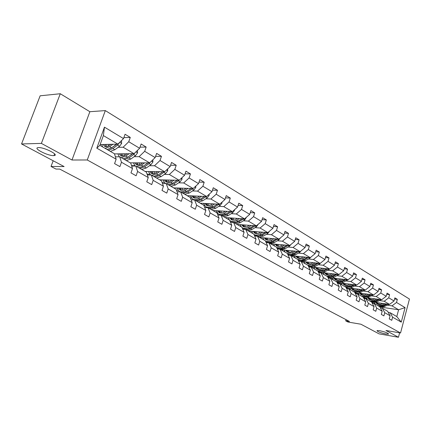 <?xml version="1.0" encoding="UTF-8"?>
<svg xmlns="http://www.w3.org/2000/svg" width="431" height="431" viewBox="0 0 431 431"><rect width="100%" height="100%" fill="white"/><g stroke="black" fill="none" stroke-linecap="round" stroke-linejoin="round"><path stroke-width="0.65" d="M53.525 155.607C47.631 155.887 32.341 147.941 38.257 147.607L38.596 147.591C44.533 147.267 59.882 155.3 53.994 155.586L53.525 155.607M385.777 333.998C380.18 332.737 377.254 331.601 377.006 330.582L379.636 330.696C385.255 331.951 388.196 333.093 388.46 334.117L385.777 333.998M71.988 160.014L89.864 111.71L60.281 93.737L41.381 143.394L71.988 160.014L87.261 159.976L400.55 332.98L385.971 330.485L398.459 337.263L399.623 332.824M398.459 337.263L379.059 333.858L360.914 324.22L348.011 322.038L345.7 320.831L349.466 321.461L59.758 169.092L55.955 169.049L51.036 166.468L64.117 166.565L21.55 143.954L40.153 95.801L60.281 93.737M41.381 143.394L21.55 143.954M89.864 111.71L105.315 110.595L409.45 299.06L400.55 332.98M100.116 144.568L117.884 144.137L103.386 135.582L104.453 127.156L123.508 138.593L125.06 134.256L130.281 137.419L123.853 137.629M117.884 144.137L123.508 138.593M87.261 159.976L105.315 110.595M114.49 153.889L134.057 153.678L123.137 147.235L128.745 141.734L130.281 137.419M128.745 141.734L139.633 148.269L141.136 144.002L146.163 147.052L140.021 147.17M130.221 162.837L149.638 162.87L139.116 156.663L144.676 151.297L146.163 147.052M144.676 151.297L155.165 157.595L156.62 153.393L161.463 156.329L155.591 156.372M145.199 171.479L164.664 171.732L154.513 165.746L160.025 160.51L161.463 156.329M160.025 160.51L170.137 166.581L171.549 162.444L176.22 165.278L170.59 165.251M159.664 179.819L179.151 180.282L169.361 174.507L174.819 169.394L176.22 165.278M174.819 169.394L184.576 175.25L185.944 171.177L190.454 173.909L185.055 173.828M173.639 187.873L193.136 188.536L183.687 182.959L189.096 177.965L190.454 173.909M189.096 177.965L198.513 183.617L199.844 179.603L204.197 182.243L199.014 182.108M187.146 195.663L206.648 196.504L197.522 191.122L202.882 186.235L204.197 182.243M202.882 186.235L211.977 191.698L213.27 187.744L217.472 190.292L212.494 190.119M200.216 203.195L219.708 204.208L210.883 199.003L216.195 194.23L217.472 190.292M216.195 194.23L224.982 199.505L226.237 195.609L230.305 198.077L225.51 197.861M212.86 210.49L232.331 211.659L223.797 206.621L229.06 201.95L230.305 198.077M229.06 201.95L237.562 207.052L238.785 203.216L242.718 205.598L238.101 205.361M225.101 217.547L244.549 218.867L236.29 213.991L241.505 209.423L242.718 205.598M241.505 209.423L249.727 214.358L250.917 210.576L254.721 212.882L250.276 212.612M236.964 224.389L256.375 225.844L248.38 221.125L253.547 216.648L254.721 212.882M253.547 216.648L261.509 221.426L262.662 217.698L266.347 219.934L262.059 219.643M248.461 231.021L267.829 232.6L260.087 228.031L265.205 223.646L266.347 219.934M265.205 223.646L272.915 228.274L274.041 224.594L277.612 226.76L273.469 226.453M259.613 237.449L278.927 239.151L271.428 234.723L276.492 230.423L277.612 226.76M276.492 230.423L283.964 234.911L285.063 231.28L288.528 233.381L284.53 233.058M270.431 243.687L289.691 245.498L282.413 241.204L287.439 236.991L288.528 233.381M287.439 236.991L294.68 241.344L295.752 237.761L299.109 239.798L295.246 239.458M280.931 249.738L300.132 251.656L293.069 247.491L298.047 243.364L299.109 239.798M298.047 243.364L305.073 247.583L306.118 244.048L309.377 246.02L305.638 245.675M292.196 255.728L310.261 257.636L303.408 253.59L308.337 249.538L309.377 246.02M308.337 249.538L315.158 253.633L316.176 250.147L319.339 252.065L315.724 251.709M302.831 261.525L320.093 263.438L313.445 259.51L318.326 255.535L319.339 252.065M318.326 255.535L324.947 259.51L325.944 256.068L329.015 257.927L325.507 257.566M312.981 267.15L329.645 269.073L323.185 265.259L328.023 261.358L329.015 257.927M328.023 261.358L334.456 265.216L335.426 261.816L338.41 263.627L335.016 263.26M322.776 272.607L338.928 274.547L332.651 270.84L337.446 267.01L338.41 263.627M337.446 267.01L343.696 270.76L344.644 267.409L347.542 269.165L344.25 268.793M332.258 277.914L347.952 279.87L341.848 276.271L346.599 272.505L347.542 269.165M346.599 272.505L352.671 276.152L353.598 272.839L356.415 274.547L353.226 274.17M341.444 283.075L356.723 285.047L350.791 281.545L355.5 277.844L356.415 274.547M355.5 277.844L361.404 281.395L362.309 278.119L365.052 279.784L361.954 279.401M350.365 288.102L365.262 290.085L359.486 286.674L364.152 283.043L365.052 279.784M364.152 283.043L369.895 286.491L370.784 283.259L373.451 284.875L370.445 284.498M359.028 292.994L373.564 294.982L367.945 291.668L372.573 288.097L373.451 284.875M372.573 288.097L378.159 291.453L379.027 288.258L381.624 289.831L378.704 289.454M367.454 297.756L381.656 299.755L376.182 296.528L380.762 293.015L381.624 289.831M380.762 293.015L386.208 296.28L387.054 293.128L389.586 294.659L386.747 294.276M375.643 302.4L389.527 304.399L384.199 301.258L388.74 297.799L389.586 294.659M388.74 297.799L394.042 300.983L394.871 297.864L397.339 299.362L394.575 298.979M381.721 307.255L398.605 309.754L392.011 305.865L396.509 302.465L397.339 299.362M396.509 302.465L405.086 307.61L401.266 322.14L392.598 317.189L391.768 320.325L389.268 318.908L390.103 315.761L384.748 312.701L383.897 315.875L381.327 314.42L382.184 311.236L376.683 308.09L375.81 311.301L373.176 309.814L374.049 306.586L368.397 303.354L367.508 306.608L364.798 305.078L365.693 301.813L359.885 298.489L358.975 301.786L356.189 300.208L357.105 296.905L351.136 293.489L350.204 296.824L347.338 295.208L348.275 291.857L342.133 288.35L341.185 291.722L338.238 290.058L339.197 286.669L332.877 283.059L331.902 286.475L328.869 284.762L329.85 281.33L323.347 277.612L322.35 281.077L319.226 279.31L320.233 275.835L313.536 272.004L312.513 275.517L309.296 273.696L310.325 270.172L303.429 266.229L302.379 269.784L299.066 267.915L300.121 264.338L293.01 260.276L291.938 263.885L288.522 261.951L289.605 258.331L282.273 254.139L281.168 257.797L277.645 255.804L278.76 252.13L271.196 247.809L270.065 251.515L266.428 249.463L267.57 245.735L259.758 241.274L258.6 245.034L254.845 242.912L256.019 239.135L247.954 234.529L246.764 238.343L242.89 236.15L244.091 232.32L235.762 227.557L234.534 231.431L230.531 229.163L231.765 225.278L223.156 220.354L221.895 224.282L217.752 221.943L219.023 217.994L210.118 212.909L208.82 216.89L204.536 214.471L205.846 210.463L196.628 205.199L195.291 209.245L190.858 206.735L192.204 202.667L182.658 197.215L181.284 201.325L176.688 198.723L178.073 194.596L168.182 188.945L166.77 193.115L162.002 190.421L163.435 186.23L153.177 180.368L151.717 184.608L146.777 181.817L148.253 177.556L137.613 171.473L136.104 175.783L130.976 172.879L132.5 168.553L121.456 162.239L119.899 166.619L114.571 163.608L116.144 159.206L96.808 148.156L104.453 127.156M132.5 168.553L130.728 163.128L119.726 156.787L115.4 156.819M119.726 156.787L121.456 162.239M112.157 147.45L112.432 147.445M118.126 147.332L123.137 147.235M134.057 153.678L139.633 148.269M148.253 177.556L146.411 172.174L135.813 166.064L131.676 166.043M135.813 166.064L137.613 171.473M134.089 156.695L139.116 156.663M149.638 162.87L155.165 157.595M163.435 186.23L161.528 180.891L151.313 175.002L147.354 174.932M151.313 175.002L153.177 180.368M131.541 165.623L134.682 165.639M149.476 165.72L154.513 165.746M164.664 171.732L170.137 166.581M178.073 194.596L176.112 189.301L166.258 183.617L162.465 183.509M166.258 183.617L168.182 188.945M147.079 174.135L149.589 174.178M164.319 174.42L169.361 174.507M179.151 180.282L184.576 175.25M192.204 202.667L190.19 197.414L180.675 191.935L177.033 191.79M180.675 191.935L182.658 197.215M162.056 182.372L163.99 182.421M178.639 182.819L183.687 182.959M193.136 188.536L198.513 183.617M205.846 210.463L203.782 205.253L194.596 199.957L191.1 199.79M194.596 199.957L196.628 205.199M176.5 190.34L177.906 190.394M192.468 190.933L197.522 191.122M206.648 196.504L211.977 191.698M219.023 217.994L216.917 212.828L208.038 207.71L204.677 207.521M208.038 207.71L210.118 212.909M190.432 198.061L191.364 198.104M205.835 198.772L210.883 199.003M219.708 204.208L224.982 199.505M231.765 225.278L229.621 220.155L221.038 215.204L217.8 214.994M221.038 215.204L223.156 220.354M203.895 205.539L204.386 205.565M218.759 206.347L223.797 206.621M232.331 211.659L237.562 207.052M244.091 232.32L241.91 227.239L233.602 222.45L230.488 222.224M233.602 222.45L235.762 227.557M231.258 213.679L236.29 213.991M244.549 218.867L249.727 214.358M256.019 239.135L253.805 234.098L245.767 229.464L242.761 229.222M245.767 229.464L247.954 234.529M243.353 220.774L248.38 221.125M256.375 225.844L261.509 221.426M267.57 245.735L265.329 240.746L257.539 236.253L254.64 235.999M257.539 236.253L259.758 241.274M240.687 226.539L241.01 226.561M245.331 226.895L245.875 226.938M255.071 227.643L260.087 228.031M267.829 232.6L272.915 228.274M278.76 252.13L276.492 247.178L268.944 242.831L266.148 242.567M268.944 242.831L271.196 247.809M252.076 233.101L252.469 233.133M256.704 233.489L257.582 233.564M266.423 234.302L271.428 234.723M278.927 239.151L283.964 234.911M289.605 258.331L287.315 253.423L279.999 249.204L277.295 248.935M279.999 249.204L282.273 254.139M263.115 239.469L263.583 239.512M267.737 239.884L268.901 239.986M277.429 240.757L282.413 241.204M289.691 245.498L294.68 241.344M300.121 264.338L297.81 259.473L290.715 255.384L288.102 255.109M290.715 255.384L293.01 260.276M273.83 245.643L274.364 245.697M278.437 246.085L279.854 246.225M288.102 247.017L293.069 247.491M300.132 251.656L305.073 247.583M310.325 270.172L307.998 265.345L301.107 261.375L298.581 261.094M301.107 261.375L303.429 266.229M284.228 251.639L284.832 251.704M288.824 252.108L290.467 252.275M298.457 253.089L303.408 253.59M310.261 257.636L315.158 253.633M320.233 275.835L317.884 271.051L311.198 267.193L308.752 266.913M311.198 267.193L313.536 272.004M294.33 257.469L294.993 257.539M298.909 257.953L300.757 258.153M308.51 258.983L313.445 259.51M299.022 261.105L300.569 261.278M320.093 263.438L324.947 259.51M329.85 281.33L327.49 276.589L320.993 272.845L318.628 272.554M320.993 272.845L323.347 277.612M304.141 263.125L304.862 263.206M308.704 263.637L310.735 263.864M318.272 264.709L323.185 265.259M308.623 266.644L310.078 266.811M329.645 269.073L334.456 265.216M339.197 286.669L336.821 281.966L330.512 278.329L328.212 278.043M330.512 278.329L332.877 283.059M313.682 268.626L314.452 268.718M318.229 269.154L320.427 269.413M327.754 270.269L332.651 270.84M318.39 272.08L319.387 272.198M338.928 274.547L343.696 270.76M353.679 284.654L350.107 286.529L345.899 287.208L339.757 283.663L337.532 283.372M339.757 283.663L342.133 288.35M345.894 287.197L348.275 291.857M322.959 273.971L323.783 274.073M327.485 274.525L329.839 274.811M336.972 275.678L341.848 276.271M327.878 277.37L328.476 277.445M347.952 279.87L352.671 276.152M357.105 296.905L354.713 292.283L348.744 288.845L346.589 288.554M348.744 288.845L351.136 293.489M331.978 279.175L332.851 279.288M336.487 279.746L338.981 280.058M345.937 280.931L350.791 281.545M356.723 285.047L361.404 281.395M365.693 301.813L363.29 297.228L357.488 293.883L355.392 293.597M357.488 293.883L359.885 298.489M340.759 284.239L341.675 284.358M345.253 284.821L347.871 285.166M354.654 286.049L359.486 286.674M365.262 290.085L369.895 286.491M374.049 306.586L371.641 302.045L365.994 298.785L363.958 298.5M365.994 298.785L368.397 303.354M349.304 289.169L350.268 289.293M353.776 289.767L356.518 290.133M363.139 291.022L367.945 291.668M373.564 294.982L378.159 291.453M382.184 311.236L379.77 306.732L374.27 303.559L372.292 303.273M374.27 303.559L376.683 308.09M357.628 293.964L358.63 294.104M362.083 294.578L364.928 294.971M371.398 295.865L376.182 296.528M381.656 299.755L386.208 296.28M390.103 315.761L387.684 311.295L382.329 308.208L380.406 307.923M382.329 308.208L384.748 312.701M364.055 298.403L366.776 298.791M370.17 299.27L373.117 299.685M379.442 300.585L384.199 301.258M389.527 304.399L394.042 300.983M401.266 322.14L396.806 316.559L390.179 312.734L388.309 312.448M390.179 312.734L392.598 317.189M346.028 319.657L345.7 320.831M53.18 160.758L51.036 166.468M103.386 135.582L99.847 145.322L114.441 153.743L116.144 159.206M372.136 302.977L374.717 303.354M378.046 303.839L381.096 304.281M387.275 305.175L392.011 305.865M388.918 304.313L384.533 306.543L379.986 306.996M396.806 316.559L398.605 309.754L405.086 307.61M96.808 148.156L99.847 145.322M382.857 303.44L380.74 304.394L378.752 304.566L377.244 304.092L375.568 302.427M384.786 303.715L382.038 305.094L377.949 305.681M375.331 304.173L374.361 302.675M378.526 304.534L377.588 302.681M386.386 303.947L382.987 305.644L378.903 306.231M376.279 302.492L377.637 304.275M379.501 306.576L383.585 305.994L387.394 304.092M377.971 304.399L376.775 302.562M372.476 303.3L372.201 303.101M364.227 298.538L363.839 298.279M374.948 298.812L372.815 299.787L370.816 299.971L369.302 299.497L367.6 297.778M376.888 299.082L374.113 300.488L370.003 301.097M367.379 299.588L366.372 297.993M381.123 299.68L376.678 301.975L371.802 302.346M370.622 299.944L369.701 298.074M378.531 299.313L375.094 301.053L370.978 301.662M368.354 297.886L369.706 299.685M371.597 302.018L375.708 301.409L379.571 299.459M370.051 299.809L368.861 297.956M366.829 294.061L364.68 295.057L362.665 295.251L361.146 294.777L359.443 293.053M368.774 294.33L365.984 295.758L361.841 296.393M359.212 294.879L358.172 293.182M373.127 294.923L367.11 297.853L365.224 298.026L363.478 297.584M362.509 295.23L361.609 293.349M370.466 294.562L366.986 296.339L362.848 296.975M360.224 293.155L361.566 294.976M363.333 297.304L367.616 296.706L371.533 294.707M361.921 295.095L360.747 293.231M355.747 293.646L355.257 293.339M358.49 289.179L356.324 290.198L354.298 290.402L352.773 289.934L351.071 288.194M360.445 289.443L357.633 290.898L353.468 291.566M350.829 290.047L349.751 288.237M364.912 290.036L360.332 292.471C358.387 293.425 356.582 293.495 354.912 292.676M354.18 290.392L353.301 288.495M362.185 289.675L358.662 291.501L354.497 292.159M351.874 288.301L353.21 290.133M354.794 292.444L359.309 291.879L363.285 289.821M353.571 290.257L352.413 288.377M346.89 288.522L346.449 288.28M349.918 284.169L347.742 285.209L345.705 285.424L344.175 284.956L342.467 283.21M351.885 284.422L349.051 285.909L344.859 286.604M342.219 285.08L341.11 283.151M356.475 285.015L351.825 287.525C349.843 288.511 348.011 288.576 346.33 287.73L346.093 287.596L346.33 287.73M345.63 285.419L344.773 283.506M343.297 283.318L344.622 285.166M346.018 287.445L350.775 286.911L354.81 284.799M344.999 285.29L343.852 283.388M338.049 283.442L337.392 283.097M341.115 279.019L338.917 280.08L336.87 280.312L335.334 279.843L333.632 278.087M343.092 279.266L340.231 280.786L336.018 281.502M333.373 279.978L332.226 277.92M347.801 279.854L343.087 282.445C341.088 283.447 339.245 283.528 337.559 282.677L337.306 282.531M336.837 280.306L336.008 278.383M344.94 279.493L341.32 281.416L336.88 282.079M334.483 278.194L335.803 280.058M336.983 282.289L338.696 282.634L340.533 282.407L346.104 279.638M336.185 280.182L335.059 278.264M328.805 278.114L328.088 277.785M332.064 273.723L329.85 274.806L327.792 275.053L326.251 274.585L324.548 272.818M334.047 273.96L331.17 275.511L326.93 276.266M324.274 274.736L323.137 272.651M338.89 274.542L334.1 277.219C332.091 278.243 330.238 278.334 328.546 277.483L328.293 277.338M327.808 275.053L327.005 273.114M335.954 274.191L332.285 276.163L327.592 276.794M325.427 272.925L326.736 274.806M327.679 276.966L329.467 277.413L331.417 277.203L337.155 274.331M327.134 274.935L326.019 272.995M319.263 272.634L318.514 272.327M322.754 268.276L320.524 269.38L318.455 269.644L316.909 269.181L315.206 267.403M324.742 268.508L321.844 270.092L317.582 270.873M314.921 269.343L313.79 267.242M329.99 268.793L324.861 271.842C322.835 272.893 320.971 272.99 319.279 272.144L319.026 271.999M318.52 269.65L317.744 267.699M326.709 268.734L322.991 270.76L318.03 271.341M316.112 267.511L317.41 269.407M318.089 271.46L318.132 271.482C319.824 272.333 321.688 272.23 323.719 271.18L327.948 268.874M317.819 269.537L316.726 267.581M309.41 266.988L308.666 266.73M313.17 262.673L310.929 263.804L308.844 264.079L307.298 263.621L305.595 261.832M315.174 262.894L312.249 264.51L307.96 265.329M305.304 263.794L304.173 261.676M320.756 262.899L319.592 263.982L315.352 266.315C313.31 267.387 311.441 267.5 309.744 266.649L309.49 266.503M308.968 264.084L308.224 262.123M317.2 263.115L311.877 265.852L309.943 266.105L308.176 265.711M306.533 261.935L307.815 263.853M308.192 265.749L308.564 265.97C310.261 266.821 312.13 266.708 314.177 265.631L318.477 263.255M308.24 263.977L307.168 262.005M299.195 261.164L298.527 260.981M303.311 256.903L301.048 258.061L298.958 258.352L297.406 257.9L295.709 256.1M305.32 257.113L302.373 258.767L297.859 259.575M295.402 258.083L294.281 255.949M311.177 256.887L309.841 258.239L305.568 260.626L301.269 261.466M300.741 261.337L299.68 260.852M299.136 258.363L298.424 256.386M307.411 257.334L303.591 259.478C301.56 260.566 299.696 260.701 298.004 259.882M296.679 256.203L297.945 258.137M298.22 259.985L298.715 260.297C300.418 261.148 302.298 261.019 304.356 259.92L308.731 257.474M298.381 258.261L297.331 256.273M288.468 255.147L288.086 255.077M293.155 250.961L290.877 252.146L288.775 252.453L287.218 252.006L285.527 250.201M295.17 251.16L292.202 252.852L287.412 253.633M285.209 252.205L284.094 250.055M301.269 250.718L299.798 252.329L295.494 254.769L291.167 255.642M290.122 255.319L289.578 255.033M289.018 252.464L288.339 250.481M297.336 251.375L293.457 253.584C291.383 254.71 289.492 254.85 287.789 253.999L287.536 253.854M286.529 250.298L287.779 252.248M288.07 254.139L288.581 254.457C290.284 255.303 292.175 255.168 294.249 254.042L298.688 251.515M288.237 252.377L287.208 250.368M282.693 244.84L280.398 246.053L278.286 246.376L276.729 245.934L275.043 244.118M284.713 245.029L280.22 247.442L278.356 247.766L276.632 247.491M274.709 246.149L273.604 243.984M291.044 244.372L289.454 246.236L285.117 248.735L280.77 249.646M277.618 248.116L279.18 249.037M278.593 246.387L277.957 244.393M286.949 245.239L283.016 247.513C280.926 248.665 279.029 248.816 277.327 247.97L277.074 247.825M276.077 244.215L277.311 246.187M278.14 248.439C279.843 249.29 281.739 249.14 283.83 247.987L288.35 245.374M277.779 246.311L276.783 244.285M271.913 238.532L269.601 239.776L267.479 240.115L265.916 239.679L264.235 237.853M273.938 238.709L270.927 240.482C268.96 241.592 267.15 241.813 265.501 241.134M263.885 239.911L262.797 237.729M280.484 237.842L278.792 239.959L274.423 242.513L270.054 243.467M267.856 240.126L267.258 238.122M276.249 238.914L272.257 241.258C270.151 242.437 268.249 242.605 266.541 241.759L266.293 241.613M265.313 237.95L266.52 239.938M266.848 241.91L267.387 242.244C269.089 243.089 270.991 242.922 273.098 241.743L277.688 239.038M267.01 240.062L266.04 238.014M260.793 232.023L258.465 233.3L256.337 233.661L254.769 233.23L253.099 231.399M262.824 232.19L259.791 234.006C257.668 235.218 255.75 235.401 254.048 234.561L253.994 234.534M252.733 233.483L251.656 231.28M269.547 231.151L267.796 233.489L263.395 236.102L259.004 237.098M256.79 233.667L256.235 231.652M265.216 232.39L261.164 234.803C259.042 236.016 257.129 236.199 255.427 235.353L255.174 235.207M254.209 231.49L255.4 233.494M255.75 235.509L257.264 236.231M257.636 236.307L262.032 235.31L266.703 232.508M255.906 233.613L254.969 231.549M249.317 225.316L248.067 226.076C246.284 227.115 244.689 227.282 243.273 226.577L241.608 224.74M251.359 225.467L248.299 227.326C246.16 228.565 244.242 228.769 242.54 227.929L242.087 227.649M241.231 226.846L240.164 224.626M258.228 224.249L256.456 226.808L252.022 229.486L247.609 230.526M245.379 226.997L244.867 224.982M253.837 225.65L249.716 228.15C247.583 229.389 245.665 229.588 243.962 228.748L243.709 228.602M242.766 224.826L243.93 226.846M244.296 228.909L245.174 229.416M246.198 229.712L250.61 228.667L255.362 225.769M244.458 226.965L243.553 224.885M237.476 218.388L236.215 219.169C234.426 220.23 232.821 220.413 231.409 219.713L229.755 217.865M239.517 218.528L236.441 220.43C234.286 221.701 232.363 221.922 230.66 221.087L229.728 220.408M229.357 220.004L228.306 217.768M246.537 217.132L244.749 219.918L240.282 222.665L235.854 223.748M233.602 220.112L233.139 218.091M242.093 218.7L237.907 221.281C235.752 222.552 233.828 222.768 232.131 221.933L231.878 221.787M230.951 217.946L232.088 219.988M232.481 222.094L232.945 222.401M234.394 222.908L238.828 221.814L243.66 218.808M232.638 220.101L231.77 218M225.251 211.233L223.98 212.036C222.175 213.124 220.57 213.323 219.158 212.628L217.515 210.77M227.293 211.357L224.195 213.307C222.024 214.611 220.096 214.853 218.398 214.018L216.066 210.684M234.464 209.778L234.48 210.409L232.659 212.801L228.161 215.613L223.716 216.75M221.453 213L221.038 210.98M229.96 211.513L225.709 214.185L221.254 215.333M220.586 215.177L219.665 214.751M218.759 210.845L219.869 212.909M222.207 215.883L226.658 214.74L231.576 211.61M220.44 213.016L219.611 210.894M212.612 203.841L211.335 204.666C209.52 205.781 207.909 205.996 206.503 205.307L204.87 203.437M214.665 203.949L211.54 205.948C209.358 207.289 207.419 207.548 205.732 206.718L203.421 203.362M221.992 202.171L222.013 203.012L220.171 205.447L215.64 208.335L211.174 209.52M208.9 205.646L208.539 203.631M217.429 204.089L213.103 206.858L208.636 208.054M207.397 207.672L207.047 207.478M206.169 203.507L207.241 205.592M209.622 208.62L214.088 207.43L219.093 204.175M207.839 205.689L207.058 203.551M199.553 196.197L198.265 197.042C196.434 198.19 194.823 198.422 193.422 197.737L191.806 195.863M201.6 196.288L198.459 198.341C196.261 199.72 194.322 199.995 192.635 199.176L190.357 195.803M209.1 194.295L209.127 195.367L207.257 197.845L202.699 200.808L198.217 202.047M195.938 198.039L195.631 196.03M204.477 196.412L200.076 199.284L195.593 200.534M193.158 195.922L194.192 198.028M196.611 201.121L201.094 199.871L206.19 196.488M194.817 198.12L194.079 195.965M186.041 188.293L184.743 189.161C182.906 190.34 181.289 190.588 179.894 189.909L178.299 188.035M188.088 188.363L184.926 190.47C182.717 191.887 180.772 192.188 179.097 191.375L176.845 187.981M195.76 186.138L195.798 187.453L193.902 189.985L189.311 193.023L184.818 194.322M182.534 190.163L182.291 188.169M191.084 188.466L186.596 191.445L182.103 192.754M179.7 188.078L180.702 190.206M183.153 193.363L187.652 192.059L192.84 188.525M181.354 190.286L180.67 188.11M172.055 180.115L170.751 181.004C168.898 182.216 167.282 182.485 165.892 181.812L164.319 179.926M174.102 180.163L170.918 182.329L166.409 183.708M165.887 183.606L165.084 183.299L162.87 179.894M181.952 177.685L182.001 179.269L180.083 181.85L175.46 184.969L170.956 186.327M168.677 182.001L168.494 180.029M177.222 180.239L172.653 183.337L168.144 184.705M165.784 179.964L166.738 182.108M169.232 185.335L173.741 183.967L179.027 180.282M167.427 182.178L166.792 179.986M157.574 171.64L156.259 172.556C154.4 173.801 152.779 174.092 151.4 173.424L149.848 171.538M159.621 171.667L156.415 173.892L151.895 175.336M150.575 174.938L148.399 171.516M167.648 168.92L167.713 170.795L165.768 173.424L161.119 176.629L156.604 178.051M154.336 173.537L154.212 171.597M162.864 171.71L158.209 174.938L153.689 176.371M151.378 171.56L152.288 173.725M154.821 177.022L159.335 175.595L165.008 171.409M153.01 173.779L152.434 171.57M142.564 162.859L141.244 163.802C139.369 165.084 137.753 165.396 136.385 164.739L134.855 162.848M144.606 162.864L141.384 165.154L136.853 166.668M135.183 166.059L133.411 162.843M152.833 159.826L152.908 162.008L150.936 164.69L146.26 167.988L141.734 169.48M139.488 164.755L139.434 162.853M147.995 162.87L143.243 166.231L138.717 167.74M136.455 162.848L137.317 165.041M139.886 168.413L144.412 166.916L149.094 163.608L150.538 162.013M148.081 162.87L143.485 166.059M138.076 165.073L137.564 162.853M127.005 153.754L125.674 154.724C123.794 156.044 122.172 156.378 120.815 155.731L119.317 153.84M129.041 153.732L125.798 156.087L121.262 157.676M119.242 156.792L117.879 153.856M137.462 150.376L137.554 152.897L135.56 155.639L130.852 159.028L126.326 160.591M124.112 155.629L124.123 153.786M132.57 153.695L127.727 157.213L123.196 158.786M120.992 153.819L121.795 156.033M124.408 159.486L128.939 157.918L133.648 154.513L135.302 152.472M132.764 153.695L127.641 157.272M122.598 156.038L122.156 153.808M110.853 144.31L109.517 145.306C107.626 146.664 106.01 147.025 104.668 146.389L103.198 144.493M112.884 144.261L109.625 146.685L105.089 148.35M102.594 146.912L101.764 144.53M121.515 140.56L121.628 143.448L119.602 146.244L114.872 149.735L110.341 151.373M108.176 146.136L108.251 144.369M116.575 144.169L111.624 147.849L107.093 149.503M104.959 144.45L105.697 146.685M108.353 150.23L112.884 148.582L117.62 145.075L119.312 142.731M116.882 144.164L111.252 148.119M106.549 146.659L106.182 144.423M382.987 305.644L382.038 305.094M384.533 306.543L383.585 305.994M388.52 304.555L387.835 304.157M375.094 301.053L374.113 300.488M376.678 301.975L375.708 301.409M380.692 299.949L379.953 299.513M366.986 296.339L365.984 295.758M368.613 297.288L367.616 296.706M372.659 295.224L371.856 294.75M358.662 291.501L357.633 290.898M360.332 292.471L359.309 291.879M364.41 290.365L363.543 289.853M350.107 286.529L349.051 285.909M351.825 287.525L350.775 286.911M355.936 285.376L354.999 284.826M341.32 281.416L340.231 280.786M343.087 282.445L342.004 281.815M347.23 280.247L346.217 279.654M332.285 276.163L331.17 275.511M334.1 277.219L332.991 276.573M338.276 274.978L337.187 274.337M322.991 270.76L321.844 270.092M324.861 271.842L323.719 271.18M329.068 269.558L327.926 268.885M313.434 265.2L312.249 264.51M315.352 266.315L314.177 265.631M319.592 263.982L318.417 263.287M303.591 259.478L302.373 258.767M305.568 260.626L304.356 259.92M309.841 258.239L308.634 257.528M293.457 253.584L292.202 252.852M295.494 254.769L294.249 254.042M299.798 252.329L298.554 251.596M283.016 247.513L281.723 246.758M285.117 248.735L283.83 247.987M289.454 246.236L288.172 245.481M272.257 241.258L270.927 240.482M274.423 242.513L273.098 241.743M278.792 239.959L277.467 239.183M261.164 234.803L259.791 234.006M263.395 236.102L262.032 235.31M267.796 233.489L266.433 232.686M249.716 228.15L248.299 227.326M252.022 229.486L250.61 228.667M256.456 226.808L255.05 225.984M237.907 221.281L236.441 220.43M240.282 222.665L238.828 221.814M244.749 219.918L243.294 219.061M234.48 210.339L234.092 210.107M225.709 214.185L224.195 213.307M228.161 215.613L226.658 214.74M232.659 212.801L231.161 211.917M222.013 202.942L221.48 202.624M213.103 206.858L211.54 205.948M215.64 208.335L214.088 207.43M220.171 205.447L218.619 204.536M209.127 195.291L208.442 194.887M200.076 199.284L198.459 198.341M202.699 200.808L201.094 199.871M207.257 197.845L205.657 196.902M195.793 187.383L194.947 186.882M186.596 191.445L184.926 190.47M189.311 193.023L187.652 192.059M193.902 189.985L192.248 189.01M181.995 179.194L180.977 178.59M172.653 183.337L170.918 182.329M175.46 184.969L173.741 183.967M180.083 181.85L178.364 180.837M167.707 170.719L166.501 170.003M158.209 174.938L156.415 173.892M161.119 176.629L159.335 175.595M165.768 173.424L163.99 172.373M152.903 161.932L151.496 161.097M143.243 166.231L141.384 165.154M146.26 167.988L144.412 166.916M150.936 164.69L149.094 163.608M137.554 152.822L135.932 151.863M127.727 157.213L125.798 156.087M130.852 159.028L128.939 157.918M135.56 155.639L133.648 154.513M121.623 143.372L119.775 142.273M111.624 147.849L109.625 146.685M114.872 149.735L112.884 148.582M119.602 146.244L117.62 145.075M118.789 143.248L119.198 143.237M388.46 334.117L388.541 333.815M53.994 155.586L54.629 153.894M380.665 307.96L380.325 307.761M372.599 303.316L372.195 303.085M364.314 298.548L363.866 298.295M355.796 293.651L355.494 293.473M337.026 282.37L337.559 282.677M327.689 276.993L328.546 277.483M318.132 271.482L319.279 272.144M308.564 265.97L309.744 266.649M298.715 260.297L299.933 260.997M287.509 253.837L287.789 253.999M288.581 254.457L289.831 255.179M276.686 247.604L277.327 247.97M265.518 241.166L266.541 241.759M267.387 242.244L268.297 242.766M254.048 234.561L255.427 235.353M256.294 235.854L256.887 236.193M242.54 227.929L243.962 228.748M230.66 221.087L232.131 221.933M218.398 214.018L219.912 214.891M205.732 206.718L207.295 207.623M192.635 199.176L193.939 199.925M179.097 191.375L180.023 191.908M165.084 183.299L165.606 183.601"/></g></svg>
